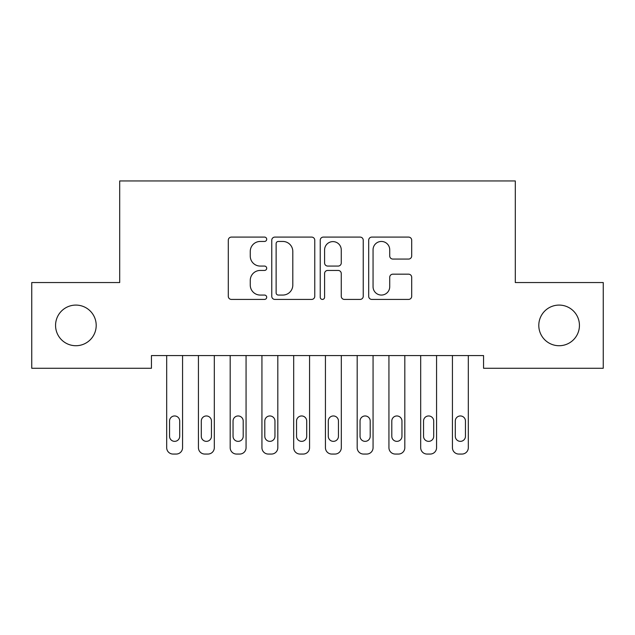 <?xml version="1.0" encoding="UTF-8"?>
<svg xmlns="http://www.w3.org/2000/svg" width="635" height="635" viewBox="0 0 635 635"><rect width="100%" height="100%" fill="white"/><g stroke="black" fill="none" stroke-linecap="round" stroke-linejoin="round"><path stroke-width="0.95" d="M266.7 239.276A2.183 2.183 0 0 0 264.517 237.093L231.41 237.093A3.119 3.119 0 0 0 228.29 240.205L228.29 296.307A3.119 3.119 0 0 0 231.41 299.418L264.517 299.418A2.183 2.183 0 0 0 266.7 297.236A2.183 2.183 0 0 0 264.517 295.061L260.231 295.061A9.97 9.97 0 0 1 250.261 285.083L250.261 280.408A9.97 9.97 0 0 1 260.231 270.439L264.517 270.439A2.183 2.183 0 0 0 266.7 268.256A2.183 2.183 0 0 0 264.517 266.073L260.231 266.073A9.97 9.97 0 0 1 250.261 256.103L250.261 251.428A9.97 9.97 0 0 1 260.231 241.451L264.517 241.451A2.183 2.183 0 0 0 266.7 239.276M538.797 325.406A20.32 20.32 0 0 0 559.117 345.726A20.32 20.32 0 0 0 579.438 325.406A20.32 20.32 0 0 0 559.117 305.086A20.32 20.32 0 0 0 538.797 325.406M55.562 325.406A20.32 20.32 0 0 0 75.882 345.726A20.32 20.32 0 0 0 96.203 325.406A20.32 20.32 0 0 0 75.882 305.086A20.32 20.32 0 0 0 55.562 325.406M408.583 259.064A3.119 3.119 0 0 0 411.694 255.945L411.694 240.205A3.119 3.119 0 0 0 408.583 237.093L371.808 237.093A3.119 3.119 0 0 0 368.689 240.205L368.689 296.307A3.119 3.119 0 0 0 371.808 299.418L408.583 299.418A3.119 3.119 0 0 0 411.694 296.307L411.694 277.297A3.119 3.119 0 0 0 408.583 274.177L392.843 274.177A3.119 3.119 0 0 0 389.723 277.297L389.723 286.718A8.334 8.334 0 0 1 381.389 295.061A8.334 8.334 0 0 1 373.055 286.718L373.055 249.793A8.334 8.334 0 0 1 381.389 241.451A8.334 8.334 0 0 1 389.723 249.793L389.723 255.945A3.119 3.119 0 0 0 392.843 259.064L408.583 259.064M483.553 355.568L151.447 355.568L151.447 368.268L31.75 368.268L31.75 282.543L119.698 282.543L119.698 180.943L515.303 180.943L515.303 282.543L603.25 282.543L603.25 368.268L483.553 368.268L483.553 355.568M314.769 240.205A3.119 3.119 0 0 0 311.658 237.093L274.884 237.093A3.119 3.119 0 0 0 271.764 240.205L271.764 296.307A3.119 3.119 0 0 0 274.884 299.418L311.658 299.418A3.119 3.119 0 0 0 314.769 296.307L314.769 240.205M323.342 237.093L360.116 237.093A3.119 3.119 0 0 1 363.236 240.205L363.236 296.307A3.119 3.119 0 0 1 360.116 299.418L344.376 299.418A3.119 3.119 0 0 1 341.265 296.307L341.265 273.55A3.119 3.119 0 0 0 338.145 270.439L327.708 270.439A3.119 3.119 0 0 0 324.588 273.55L324.588 297.236A2.183 2.183 0 0 1 322.405 299.418A2.183 2.183 0 0 1 320.231 297.236L320.231 240.205A3.119 3.119 0 0 1 323.342 237.093M278.313 241.451A2.183 2.183 0 0 0 276.13 243.634L276.13 292.878A2.183 2.183 0 0 0 278.313 295.061L282.829 295.061A9.97 9.97 0 0 0 292.798 285.083L292.798 251.428A9.97 9.97 0 0 0 282.829 241.451L278.313 241.451M341.265 249.944A8.334 8.334 0 0 0 332.93 241.61A8.334 8.334 0 0 0 324.588 249.944L324.588 262.961A3.119 3.119 0 0 0 327.708 266.073L338.145 266.073A3.119 3.119 0 0 0 341.265 262.961L341.265 249.944M182.562 355.568L182.562 447.707A6.35 6.35 0 0 1 176.212 454.057L173.037 454.057A6.35 6.35 0 0 1 166.688 447.707L166.688 355.568M179.705 436.277L179.705 421.037A5.08 5.08 0 0 0 174.625 415.957A5.08 5.08 0 0 0 169.545 421.037L169.545 436.277A5.08 5.08 0 0 0 174.625 441.357A5.08 5.08 0 0 0 179.705 436.277M214.312 355.568L214.312 447.707A6.35 6.35 0 0 1 207.962 454.057L204.787 454.057A6.35 6.35 0 0 1 198.438 447.707L198.438 355.568M211.455 436.277L211.455 421.037A5.08 5.08 0 0 0 206.375 415.957A5.08 5.08 0 0 0 201.295 421.037L201.295 436.277A5.08 5.08 0 0 0 206.375 441.357A5.08 5.08 0 0 0 211.455 436.277M246.062 355.568L246.062 447.707A6.35 6.35 0 0 1 239.712 454.057L236.537 454.057A6.35 6.35 0 0 1 230.188 447.707L230.188 355.568M243.205 436.277L243.205 421.037A5.08 5.08 0 0 0 238.125 415.957A5.08 5.08 0 0 0 233.045 421.037L233.045 436.277A5.08 5.08 0 0 0 238.125 441.357A5.08 5.08 0 0 0 243.205 436.277M277.812 355.568L277.812 447.707A6.35 6.35 0 0 1 271.462 454.057L268.287 454.057A6.35 6.35 0 0 1 261.938 447.707L261.938 355.568M274.955 436.277L274.955 421.037A5.08 5.08 0 0 0 269.875 415.957A5.08 5.08 0 0 0 264.795 421.037L264.795 436.277A5.08 5.08 0 0 0 269.875 441.357A5.08 5.08 0 0 0 274.955 436.277M309.562 355.568L309.562 447.707A6.35 6.35 0 0 1 303.212 454.057L300.037 454.057A6.35 6.35 0 0 1 293.688 447.707L293.688 355.568M306.705 436.277L306.705 421.037A5.08 5.08 0 0 0 301.625 415.957A5.08 5.08 0 0 0 296.545 421.037L296.545 436.277A5.08 5.08 0 0 0 301.625 441.357A5.08 5.08 0 0 0 306.705 436.277M341.312 355.568L341.312 447.707A6.35 6.35 0 0 1 334.962 454.057L331.787 454.057A6.35 6.35 0 0 1 325.438 447.707L325.438 355.568M338.455 436.277L338.455 421.037A5.08 5.08 0 0 0 333.375 415.957A5.08 5.08 0 0 0 328.295 421.037L328.295 436.277A5.08 5.08 0 0 0 333.375 441.357A5.08 5.08 0 0 0 338.455 436.277M373.062 355.568L373.062 447.707A6.35 6.35 0 0 1 366.712 454.057L363.537 454.057A6.35 6.35 0 0 1 357.188 447.707L357.188 355.568M370.205 436.277L370.205 421.037A5.08 5.08 0 0 0 365.125 415.957A5.08 5.08 0 0 0 360.045 421.037L360.045 436.277A5.08 5.08 0 0 0 365.125 441.357A5.08 5.08 0 0 0 370.205 436.277M404.812 355.568L404.812 447.707A6.35 6.35 0 0 1 398.462 454.057L395.287 454.057A6.35 6.35 0 0 1 388.938 447.707L388.938 355.568M401.955 436.277L401.955 421.037A5.08 5.08 0 0 0 396.875 415.957A5.08 5.08 0 0 0 391.795 421.037L391.795 436.277A5.08 5.08 0 0 0 396.875 441.357A5.08 5.08 0 0 0 401.955 436.277M436.562 355.568L436.562 447.707A6.35 6.35 0 0 1 430.212 454.057L427.037 454.057A6.35 6.35 0 0 1 420.688 447.707L420.688 355.568M433.705 436.277L433.705 421.037A5.08 5.08 0 0 0 428.625 415.957A5.08 5.08 0 0 0 423.545 421.037L423.545 436.277A5.08 5.08 0 0 0 428.625 441.357A5.08 5.08 0 0 0 433.705 436.277M468.312 355.568L468.312 447.707A6.35 6.35 0 0 1 461.962 454.057L458.787 454.057A6.35 6.35 0 0 1 452.438 447.707L452.438 355.568M465.455 436.277L465.455 421.037A5.08 5.08 0 0 0 460.375 415.957A5.08 5.08 0 0 0 455.295 421.037L455.295 436.277A5.08 5.08 0 0 0 460.375 441.357A5.08 5.08 0 0 0 465.455 436.277"/></g></svg>
